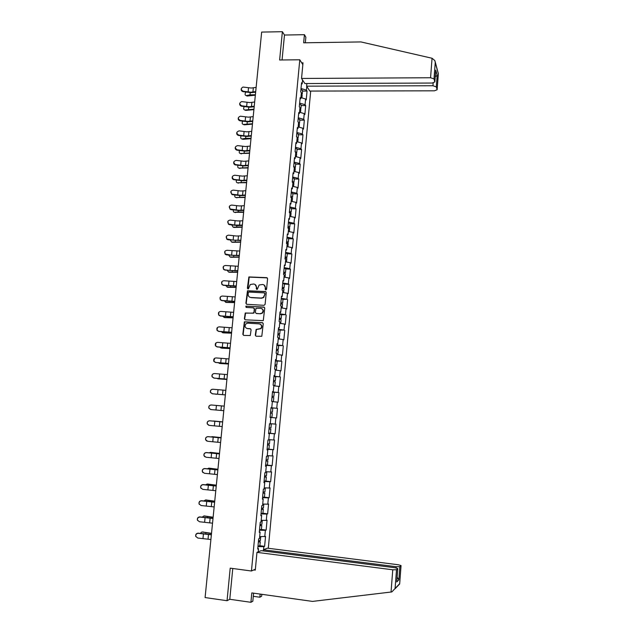 <?xml version="1.0" encoding="UTF-8"?>
<svg xmlns="http://www.w3.org/2000/svg" width="634" height="634" viewBox="0 0 634 634"><rect width="100%" height="100%" fill="white"/><g stroke="black" fill="none" stroke-linecap="round" stroke-linejoin="round"><path stroke-width="0.95" d="M265.82 289.928L266.557 289.27L267.58 278.691L266.708 277.652L248.885 276.939L247.371 288.24L248.401 288.842L250.279 284.5L253.648 284.008C255.486 284.301 256.405 285.411 256.405 287.353L256.271 288.716L257.317 289.31L259.124 285.007L262.571 284.476C264.418 284.769 265.345 285.886 265.345 287.828L265.21 289.199L265.82 289.928M255.288 335.164L256.16 336.234L261.794 336.282L263.253 323.736L262.381 322.666L244.367 321.803L242.83 334.332L243.686 335.402L250.279 335.529L251.104 329.775L250.24 328.713L247.339 328.523C244.867 327.635 244.423 326.058 246.008 323.792L247.862 323.158L259.274 323.887C261.699 324.719 262.183 326.272 260.717 328.547L256.12 329.403L255.288 335.164L256.065 336.226M230.205 568.159L227.043 600.707L205.091 597.561L261.66 32.088L282.384 31.7L279.626 60L299.787 59.786L251.452 571.004L230.205 568.159M264.045 305.319L265.107 304.375L266.24 292.583L265.377 291.537L247.482 290.776L245.889 303.258L246.753 304.312L264.045 305.319M264.75 308.132L263.268 320.653L245.223 319.821L244.367 318.759L245.247 312.998L252.918 313.204L253.972 312.269L254.297 308.916L253.441 307.862L246.151 307.427L245.833 306.182L263.879 307.07L264.75 308.132M255.375 569.197L251.452 571.004M268.309 548.283L310.7 91.066M299.787 59.786L302.846 64.644M257.998 546.072L259.877 545.747L264.616 546.342L265.543 536.419L259.663 536.641M264.616 546.342L263.839 546.651L263.554 549.71M258.236 551.849L258.529 548.727L257.721 549.044L258.672 538.868L259.48 538.583L260.091 532.084L259.29 532.354L260.241 522.218L261.042 521.98L261.652 515.505L260.851 515.727L261.802 505.639L262.595 505.449L263.197 499.006L262.405 499.18L263.356 489.131L264.14 488.988L264.743 482.569L263.958 482.696L264.901 472.687L265.678 472.592L266.28 466.196L265.503 466.275L266.438 456.314L267.215 456.266L267.81 449.902L267.041 449.934L267.968 440.012L268.745 440.004L269.339 433.664L268.57 433.648L269.498 423.774L270.266 423.813L270.853 417.505L270.092 417.441L270.853 417.505M271.011 407.63L271.78 407.686L271.019 407.599L270.092 417.441M271.78 407.686L272.366 401.401L271.614 401.298L272.034 401.354M272.525 391.598L273.286 391.63L272.533 391.495L271.614 401.298L273.412 401.465L273.777 397.581L271.978 397.367M273.286 391.63L273.872 385.369L273.119 385.218L274.039 375.455L274.791 375.637L275.37 369.4L274.625 369.202L275.544 359.486L276.281 359.708L276.868 353.503L276.131 353.257L277.034 343.58L277.771 343.85L278.358 337.66L277.621 337.375L278.524 327.738L279.261 328.047L279.84 321.89L279.111 321.565L280.014 311.96L280.735 312.316L281.314 306.182L280.593 305.81L281.488 296.252L282.209 296.649L282.78 290.538L282.067 290.126L282.962 280.6L283.675 281.044L284.246 274.958L283.533 274.498L284.428 265.012L285.134 265.503L285.704 259.441L284.999 258.941L285.886 249.495L286.584 250.018L287.154 243.987L286.457 243.44L287.337 234.033L288.034 234.604L288.597 228.597L287.907 228.01L288.787 218.635L289.476 219.253L290.039 213.262L289.35 212.636L290.229 203.3L290.911 203.958L291.474 197.99L290.792 197.325L291.664 188.029L292.345 188.726L292.9 182.782L292.226 182.077L293.09 172.82L293.772 173.55L294.327 167.638L293.653 166.885L294.517 157.668L295.19 158.445L295.745 152.548L295.072 151.756L295.935 142.579L296.601 143.387L297.156 137.523L296.49 136.69L297.354 127.545L298.012 128.401L298.559 122.552L297.901 121.688L298.757 112.575L299.414 113.47L299.961 107.645L299.303 106.742L300.159 97.668L300.809 98.595L301.356 92.794L300.706 91.851L301.554 82.816L302.204 83.783L302.561 79.995M306.777 86.422L306.428 90.139L301.023 88.498M302.521 91.082L307.046 91.066L306.428 90.139M307.046 91.066L306.222 99.91L305.596 98.999L305.065 104.697L299.652 103.104M301.166 105.585L305.691 105.593L305.065 104.697M305.691 105.593L304.867 114.461L304.241 113.597L303.702 119.319L298.273 117.773M299.795 120.143L304.336 120.175L303.702 119.319M304.336 120.175L303.504 129.082L302.87 128.242L302.339 133.988L296.886 132.498M298.424 134.765L302.965 134.812L302.339 133.988M302.965 134.812L302.133 143.752L301.499 142.951L300.96 148.721L295.499 147.278M297.053 149.434L301.602 149.505L300.96 148.721M301.602 149.505L300.762 158.476L300.12 157.723L299.581 163.509L294.097 162.114M295.666 164.166L300.223 164.254L299.581 163.509M300.223 164.254L299.383 173.264L298.741 172.543L298.194 178.36L292.702 177.013M294.279 178.962L298.844 179.065L298.194 178.36M298.844 179.065L298.004 188.108L297.354 187.426L296.807 193.267L291.291 191.967M292.892 193.806L297.457 193.925L296.807 193.267M297.457 193.925L296.609 203.015L295.959 202.373L295.412 208.229L289.881 206.985M291.489 208.713L296.07 208.855L295.412 208.229M296.07 208.855L295.214 217.969L294.556 217.367L294.01 223.255L288.462 222.058M290.087 223.675L294.675 223.842L294.01 223.255M294.675 223.842L293.819 232.995L293.154 232.432L292.599 238.336L287.043 237.195M288.676 238.701L293.273 238.883L292.599 238.336M293.273 238.883L292.417 248.068L291.743 247.553L291.188 253.481L285.609 252.387M287.265 253.782L291.862 253.98L291.188 253.481M291.862 253.98L291.006 263.213L290.324 262.73L289.77 268.681L284.175 267.643M285.839 268.927L290.451 269.149L289.77 268.681M290.451 269.149L289.587 278.413L288.906 277.969L288.343 283.945L282.74 282.962M282.257 288.082L284.072 287.796L284.428 284.024L289.033 284.373L288.343 283.945M289.033 284.373L288.161 293.669L287.479 293.273L286.917 299.272L281.29 298.345M280.822 303.353L282.637 303.123L282.994 299.335L286.917 299.272M287.606 299.652L286.734 308.988L286.045 308.631L285.482 314.654L279.84 313.782M281.544 314.773L285.482 314.654M286.18 314.995L285.3 324.37L284.603 324.053L284.04 330.1L278.381 329.284M280.046 330.1L284.04 330.1M284.737 330.401L283.866 339.816L283.16 339.539L282.598 345.609L276.915 344.848M278.381 345.53L282.598 345.609M283.303 345.871L282.415 355.317L281.71 355.088L281.139 361.182L275.449 360.477M276.289 360.984L281.139 361.182M281.853 361.396L280.965 370.882L280.252 370.7L279.681 376.818L273.975 376.168M273.943 376.485L279.681 376.818M280.402 376.992L279.515 386.518L278.794 386.368L278.215 392.517L272.493 391.915M272.477 392.113L278.215 392.517M278.944 392.644L278.049 402.21L277.327 402.107L276.749 408.28L271.003 407.733M271.003 407.797L276.749 408.28M277.478 408.359L276.582 417.964L275.853 417.909L275.275 424.098L270.274 423.678M268.61 433.173L275.108 433.783L276.004 424.146L275.275 424.098M275.108 433.783L274.371 433.767L273.793 439.988L268.776 439.624M267.12 449.023L273.626 449.672L274.53 439.988L273.793 439.988M273.626 449.672L272.882 449.696L272.303 455.941L267.279 455.624M266.042 464.984L272.137 465.618L273.048 455.894L272.303 455.941M272.137 465.618L271.392 465.689L270.805 471.965L265.765 471.696M265.519 481.079L270.647 481.634L271.558 471.87L270.805 471.965M270.647 481.634L269.894 481.753L269.307 488.045L264.251 487.831M264.323 497.167L269.149 497.714L270.06 487.911L269.307 488.045M269.149 497.714L268.388 497.872L267.802 504.196L262.73 504.03M262.928 513.231L267.643 513.857L268.562 504.014L267.802 504.196M267.643 513.857L266.882 514.063L266.288 520.411L261.2 520.3M261.406 529.493L266.137 530.064L267.057 520.189L266.288 520.411M266.137 530.064L265.361 530.325L264.766 536.697M259.338 531.839L260.091 532.084M265.361 530.325L259.488 530.23M260.891 515.284L261.652 515.505M266.882 514.063L261.026 513.912M262.444 498.807L263.197 499.006M268.388 497.872L262.547 497.658M263.982 482.395L264.743 482.569M269.894 481.753L264.069 481.475M265.519 466.053L266.28 466.196M271.392 465.689L265.591 465.364M267.049 449.775L267.81 449.902M272.882 449.696L267.096 449.308M268.578 433.569L269.339 433.664M274.371 433.767L268.602 433.323M275.853 417.909L270.1 417.402M277.327 402.107L272.351 401.615M278.794 386.368L273.833 385.829M274.023 375.629L274.791 375.637M280.252 370.7L275.307 370.113M275.521 359.724L276.281 359.708M281.71 355.088L276.781 354.454M277.01 343.89L277.771 343.85M283.16 339.539L278.239 338.857M278.492 328.111L279.261 328.047M284.603 324.053L279.705 323.324M279.966 312.404L280.735 312.316M286.045 308.631L281.155 307.855M281.441 296.76L282.209 296.649M287.479 293.273L282.606 292.448M282.907 281.179L283.675 281.044M288.906 277.969L284.04 277.098M284.365 265.654L285.134 265.503M290.324 262.73L285.657 261.85M285.815 250.2L286.584 250.018M291.743 247.553L286.909 246.586M287.265 234.802L288.034 234.604M293.154 232.432L288.335 231.426M288.708 219.467L289.476 219.253M294.556 217.367L289.754 216.321M290.142 204.196L290.911 203.958M295.959 202.373L291.164 201.271M291.577 188.987L292.345 188.726M297.354 187.426L292.575 186.285M292.995 173.843L293.772 173.55M298.741 172.543L293.978 171.362M294.414 158.754L295.19 158.445M300.12 157.723L295.373 156.495M295.832 143.72L296.601 143.387M301.499 142.951L296.76 141.683M297.235 128.75L298.012 128.401M302.87 128.242L298.146 126.935M298.638 113.843L299.414 113.47M304.241 113.597L299.525 112.242M300.033 98.991L300.809 98.595M305.596 98.999L300.904 97.604M301.427 84.195L302.204 83.783M305.334 42.787L305.865 37.176L304.423 34.688L284.476 35.036L282.384 31.7M227.043 600.707L229.785 599.281L232.773 568.508M257.776 548.45L258.529 548.727M263.839 546.651L257.951 546.619M270.1 417.386L276.582 417.964M265.701 289.912L265.638 287.994L263.99 284.935M255.034 284.444L256.707 287.511L256.77 289.437M267.271 277.882L249.194 277.113L247.886 288.953M265.9 291.735L247.799 290.935L246.206 303.409L246.586 304.288M264.782 293.605L264.18 292.876L249.011 292.044L248.274 292.702L248.132 294.136C248.132 296.078 249.043 297.195 250.882 297.489L261.256 298.075L263.387 297.378L265.083 293.764L264.584 293.051M249.931 297.275L250.882 297.489M265.083 293.764L263.689 297.528L261.557 298.226L251.199 297.647M253.917 308.029L254.614 309.059L253.909 313.117L245.572 313.133L244.684 318.894L245.104 319.805M264.362 307.244L246.61 306.182L246.103 307.427M260.209 313.648L262.088 312.998C263.657 310.723 263.197 309.154 260.725 308.29L256.025 308.282L255.32 312.348L256.184 313.41L260.511 313.79L262.389 313.133C263.831 311.31 263.625 309.804 261.779 308.599M260.511 313.79L256.493 313.545M260.202 324.14C262.119 325.266 262.397 326.772 261.018 328.666L256.429 329.529L255.597 335.283M246.792 328.42L247.339 328.523M250.66 328.848L247.656 328.642M262.825 322.817L244.684 321.929L243.155 334.443L243.614 335.394M245.849 92.096C244.692 94.022 244.843 95.203 246.301 95.623L247.276 96.011L255.351 95.179M255.391 94.743L249.986 94.854L246.428 95.607M247.276 96.011L246.214 95.631M301.776 94.609L302.252 93.99L301.316 93.166M302.569 90.614L300.944 89.315M302.125 95.314L301.213 94.292M256.128 87.397L251.302 88.031L242.949 87.056C240.698 88.467 240.793 89.862 243.234 91.248L250.882 92.215L255.708 91.597M255.653 92.176L251.262 92.683L243.091 91.668C241.475 91.169 240.888 90.147 241.316 88.602M432.055 58.257L434.869 60.618L435.249 62.504L433.997 78.909L430.565 77.744L432.055 58.257L360.952 41.931L303.654 42.811L304.423 34.688M306.856 83.553L306.61 86.169L309.82 91.066L434.464 90.82L437.135 89.751L436.303 86.874L432.951 85.749L433.165 82.967M306.61 86.169L432.951 85.749M301.705 62.829L303.012 62.814L301.546 78.457L304.899 83.561L432.142 83.046L434.869 81.929L433.997 78.909M301.546 78.457L430.565 77.744M284.476 35.036L282.059 59.976M435.265 76.777L437.183 75.287L436.303 86.874M434.861 81.873L435.693 71.087M437.127 89.703L438.356 73.695L435.186 61.767M253.291 596.301L259.861 597.228L260.154 594.074M259.861 597.228L261.644 596.214L261.826 594.304M256.96 552.365L392.755 569.792L396.519 569.752L397.78 568.587L395.03 567.747L261.192 550.661L256.96 552.365L255.288 570.125L253.798 569.926M396.519 569.752L395.085 588.471L391.86 591.934L312.522 601.404L251.809 592.909L250.921 602.3L252.831 601.222L253.584 593.155M250.921 602.3L229.785 599.281M399.848 566.685L401.053 565.576L398.358 564.767L267.397 548.164L263.348 549.789L396.187 566.709L399.848 566.685L398.849 579.841L397.122 577.225M263.245 550.922L263.348 549.789M396.829 581.077L397.756 568.611M397.653 586.054L399.674 583.946L401.037 565.591M244.256 106.623C243.242 108.541 243.456 109.674 244.882 110.007L245.826 110.387L253.909 109.627M253.949 109.214L244.978 109.991M245.826 110.387L244.787 110.015M300.365 109.167L300.888 108.549L299.945 107.764M301.205 105.149L299.573 103.905M300.762 109.872L299.842 108.882M242.679 121.205C241.8 123.107 242.061 124.193 243.464 124.446L244.367 124.819L252.459 124.121M252.491 123.733L243.511 124.438M244.367 124.819L243.345 124.462M298.939 123.773L299.517 123.17L298.4 122.338M299.834 119.747L298.194 118.55M299.391 124.486L298.463 123.543M241.102 135.85C240.349 137.721 240.666 138.759 242.037 138.941L242.901 139.314L251.001 138.68M251.032 138.307L245.604 138.339L242.045 138.941L242.893 139.314L241.903 138.957M297.497 138.442L298.138 137.84L296.696 136.944M298.463 134.4L296.815 133.251M298.012 139.155L297.084 138.252M239.533 150.551C238.907 152.358 239.256 153.349 240.571 153.499L249.534 153.293M249.574 152.945L240.571 153.499M241.427 153.856L240.46 153.515M296.03 153.159L296.76 152.572L295.087 151.661M297.084 149.109L295.428 148.007M296.633 153.88L295.698 153.016M237.972 165.308C237.465 167.051 237.837 167.986 239.089 168.113L248.068 167.97M248.1 167.63L239.089 168.113M239.953 168.454L239.01 168.129M294.541 167.939L295.373 167.36L293.693 166.488M295.698 163.873L294.033 162.827M293.701 166.94L294.089 167.376M295.246 168.668L294.303 167.844M254.67 101.987L249.836 102.573L241.665 101.591C239.208 102.906 239.24 104.317 241.752 105.815L249.416 106.774L254.25 106.203M254.194 106.75L249.796 107.217L241.609 106.219C239.985 105.719 239.398 104.689 239.834 103.136M253.204 116.632L248.369 117.163L240.389 116.188C237.726 117.393 237.687 118.812 240.262 120.436L247.942 121.387L252.784 120.864M252.728 121.387L248.33 121.815L240.12 120.825C238.495 120.317 237.901 119.287 238.352 117.726M251.738 131.333L246.895 131.824L239.113 130.866C236.252 131.943 236.133 133.354 238.772 135.121L246.468 136.056L251.31 135.581M251.262 136.08L246.856 136.468L238.63 135.486C236.989 134.979 236.403 133.94 236.862 132.363M250.256 146.089L245.413 146.533L237.702 145.606C234.826 146.509 234.62 147.92 237.084 149.822L244.986 150.789L249.828 150.353M249.78 150.829L245.374 151.169L236.942 150.171C235.42 149.584 234.897 148.554 235.373 147.064M248.774 160.901L243.924 161.298L236.205 160.386C233.399 161.187 233.122 162.581 235.365 164.563L243.496 165.569L248.346 165.189M248.306 165.632L243.892 165.942L235.23 164.888C233.835 164.23 233.383 163.207 233.875 161.813M236.411 180.127C236.014 181.792 236.411 182.679 237.607 182.79L246.594 182.695M246.626 182.378L237.607 182.79M238.471 183.107L237.552 182.79M293.019 182.774L293.978 182.212L292.29 181.379M294.303 178.693L292.639 177.694M292.25 181.784L292.496 182.362M293.851 183.511L292.829 182.703M247.284 175.776L242.434 176.125L234.691 175.222C231.965 175.927 231.624 177.306 233.661 179.343L241.998 180.413L246.856 180.08M246.816 180.5L242.402 180.761L233.526 179.652C232.258 178.931 231.878 177.924 232.377 176.624M234.865 195.01C234.564 196.588 234.984 197.42 236.117 197.515L245.12 197.483M245.144 197.19L236.117 197.515M236.981 197.824L236.094 197.515M291.458 197.657L292.575 197.119L290.887 196.326M292.908 193.576L291.228 192.633M290.847 196.706L291.307 197.023L290.792 197.325M292.456 198.41L290.998 197.531M245.794 190.715L240.936 191.008L233.177 190.121C230.53 190.747 230.126 192.094 231.957 194.17L240.5 195.312L245.358 195.026M245.326 195.423L240.904 195.644L232.607 194.709L231.83 194.456L230.871 191.484M233.32 209.957C233.114 211.439 233.55 212.224 234.62 212.303L243.63 212.327M243.662 212.049L238.186 211.938L234.62 212.303L235.491 212.596M289.825 212.604L291.172 212.081L289.476 211.336M291.505 208.523L289.825 207.627M289.437 211.685L289.904 211.986L289.381 212.271M291.054 213.365L289.366 212.493M244.296 205.701L239.43 205.955L231.656 205.075C229.088 205.622 228.628 206.953 230.269 209.054L238.994 210.274L243.86 210.036M243.821 210.409L239.398 210.583L231.085 209.664L230.142 209.315L229.365 206.399M231.775 224.959L233.114 227.146L233.994 227.424L242.14 227.226M242.164 226.972L233.114 227.146M233.994 227.424L233.185 227.162M288.09 227.59L289.762 227.107L288.058 226.401M290.103 223.517L288.407 222.677M288.026 226.726L288.494 227.004L287.971 227.265M289.643 228.391L287.947 227.558M242.79 220.759L237.916 220.957L230.126 220.085C227.638 220.577 227.123 221.876 228.597 223.984L234.651 225.062L242.354 225.11M242.323 225.45L237.893 225.585L229.556 224.674L228.47 224.23L227.86 221.361M230.245 240.017L231.608 242.045L232.488 242.307L240.643 242.188M240.666 241.95L231.608 242.045M232.488 242.307L231.735 242.085M286.528 242.624L288.351 242.188L286.631 241.522M288.692 238.574L286.988 237.79M286.608 241.831L287.075 242.093L286.56 242.323M288.232 243.464L286.52 242.687M241.277 235.864L236.403 236.014L228.597 235.159C226.172 235.594 225.617 236.87 226.932 238.978L233.13 240.135L240.841 240.238M240.809 240.548L228.026 239.747L226.806 239.2L226.346 236.379M228.716 255.145L230.094 257.008L230.974 257.253L239.145 257.206M239.161 256.992L230.094 257.008M230.974 257.253L230.277 257.055M285.11 257.713L286.933 257.333L285.205 256.715M287.273 253.695L285.562 252.958M285.181 256.984L285.649 257.23L285.134 257.444M286.814 258.601L285.094 257.879M239.755 251.04L227.059 250.295C224.698 250.684 224.103 251.936 225.284 254.028L231.6 255.272L239.319 255.423M239.295 255.708L226.489 254.876L225.157 254.234L224.84 251.452M227.194 270.33L228.573 272.026L229.46 272.255L237.631 272.279M237.655 272.089L228.573 272.026M229.46 272.255L228.826 272.089M283.683 272.866L285.506 272.533L283.77 271.954M285.847 268.871L284.127 268.19M283.747 272.208L284.222 272.43L283.707 272.62M285.387 273.801L283.66 273.135M284.492 277.177L284.048 277.058M238.233 266.272L225.514 265.488C223.208 265.844 222.589 267.065 223.643 269.149L225.062 269.878L230.063 270.472L237.798 270.67M237.766 270.932L224.943 270.068L223.517 269.331L223.334 266.573M225.688 285.577L227.939 287.313L236.117 287.424M236.133 287.25L227.043 287.099M227.939 287.313L227.36 287.178M284.072 287.796L282.336 287.265M284.428 284.024L282.685 283.485M282.312 287.487L282.788 287.693L282.281 287.86M283.953 289.056L282.225 288.446M283.271 292.559L282.606 292.377M236.704 281.559L223.961 280.743C221.718 281.068 221.06 282.265 222.003 284.333L223.509 285.149L236.26 285.982M236.236 286.211L223.39 285.316L221.884 284.5L221.837 281.742M224.182 300.888L226.409 302.434L234.596 302.616M234.612 302.466L225.514 302.236M226.409 302.434L225.902 302.323M282.637 303.123L280.886 302.632M282.994 299.335L281.242 298.836M280.87 302.83L281.345 303.02L280.838 303.155M282.518 304.375L280.775 303.821M282.003 307.989L281.163 307.752M235.166 296.918L222.399 296.054C220.204 296.355 219.53 297.528 220.378 299.581L221.955 300.484L234.723 301.356M234.707 301.554L221.837 300.627L220.26 299.724L220.347 296.95M222.692 316.263L224.872 317.618L233.074 317.872M233.082 317.745L223.976 317.436M224.872 317.618L224.436 317.531M279.38 318.688L281.195 318.514L279.435 318.062M281.195 318.514L281.551 314.71L279.792 314.25M279.42 318.236L279.903 318.403L279.396 318.514M281.076 319.758L279.325 319.251M280.688 323.475L279.713 323.197M233.629 312.332L220.838 311.429C218.682 311.706 217.993 312.863 218.754 314.892L220.386 315.875L233.185 316.786M233.161 316.96L220.267 316.001L218.635 315.019L218.881 312.213M221.211 331.701L223.334 332.858L231.537 333.191M231.553 333.08L222.431 332.692M277.93 334.078L279.745 333.959L277.977 333.555M280.093 330.195L278.342 329.728M277.969 333.698L278.453 333.849L277.946 333.936M279.626 335.204L277.866 334.752M279.285 339L278.255 338.699M232.076 327.81L219.269 326.867C217.153 327.128 216.44 328.261 217.129 330.274L218.817 331.336L231.632 332.279M231.616 332.43L218.698 331.431L217.01 330.377L217.438 327.509M219.752 347.194L221.781 348.161L229.999 348.573M230.007 348.486L220.878 348.011M276.479 349.532L278.286 349.469L276.519 349.112M278.643 345.681L276.876 345.268M276.503 349.231L276.995 349.358L276.487 349.421M278.175 350.705L276.408 350.309M277.7 354.572L276.796 354.263M230.522 343.343L217.692 342.368C215.615 342.614 214.886 343.731 215.505 345.728L217.24 346.853L230.079 347.844M230.063 347.955L217.121 346.933L215.394 345.807L216.043 342.851M218.318 362.759L220.228 363.52L228.454 364.011M228.462 363.948L219.324 363.385M275.021 365.057L276.828 365.041L275.053 364.732M277.185 361.229L275.41 360.865M275.037 364.819L275.528 364.93L275.029 364.962M275.584 370.145L276.353 370.09L276.717 366.238L274.934 365.929M276.353 370.09L275.33 369.891M228.961 358.947L216.107 357.933C214.062 358.162 213.325 359.264 213.88 361.245L215.655 362.434L228.509 363.464M228.502 363.551L215.544 362.489L213.769 361.301L214.704 358.25M216.915 378.395L226.909 379.512M226.909 379.473L217.763 378.823M273.555 380.63L275.362 380.669L273.571 380.408M275.719 376.834L273.936 376.533M273.571 380.471L274.062 380.558L273.563 380.574M275.243 381.898L273.46 381.62M273.84 385.741L274.887 385.749L273.856 385.583M227.4 374.615L214.522 373.553C212.509 373.775 211.748 374.868 212.255 376.826L214.062 378.07L226.94 379.14M226.94 379.203L213.951 378.11L212.144 376.865C211.645 375.439 212.073 374.385 213.436 373.711M215.576 394.086L216.194 394.324M272.081 396.274L273.888 396.369L272.089 396.242M274.253 392.509L272.462 392.264M272.366 401.417L273.412 401.465M225.823 390.338L212.929 389.244C210.94 389.458 210.171 390.536 210.623 392.478L212.461 393.777L225.371 394.887M225.363 394.919L212.358 393.793L210.52 392.494C210.044 390.861 210.623 389.791 212.247 389.276M221.575 410.507L214.617 409.889L221.575 410.507M270.607 411.965L272.414 412.132L270.607 411.957M272.779 408.241L270.972 408.05M270.124 417.093L271.931 417.243L272.295 413.344L270.496 413.178M224.246 406.132L211.32 404.991C209.363 405.197 208.586 406.267 208.99 408.201L210.86 409.548L223.786 410.697L210.757 409.54L208.887 408.193C208.475 406.323 209.212 405.253 211.122 404.983M222.669 421.879L213.492 421L222.669 421.864M213.492 421L212.953 421.071M271.297 424.043L269.49 423.869L271.297 424.043L270.924 427.958L269.117 427.831M269.006 429.028L270.813 429.178L268.998 429.059M270.449 433.077L268.634 432.982M208.737 425.279L207.255 423.956C206.89 422.046 207.675 420.984 209.608 420.786L209.711 420.81C207.77 421.008 206.985 422.07 207.358 423.988L209.252 425.382L222.201 426.579M209.711 420.81L222.661 421.99M222.661 421.967L209.608 420.786M212.699 436.715L221.1 437.595M221.092 437.634L211.059 436.897M268.768 439.75L269.807 439.917L269.434 443.848L267.619 443.768M269.807 439.917L268.753 439.885M267.516 444.806L269.323 445.068L267.5 444.997M268.959 448.983L267.128 448.943M267.508 444.941L268.016 444.949L267.516 444.854M206.708 440.995L205.622 439.79C205.289 437.888 206.082 436.834 208 436.636L208.103 436.683C206.177 436.881 205.384 437.935 205.717 439.837L207.635 441.28L220.6 442.516M208.103 436.683L221.068 437.912M221.068 437.856L208 436.636M211.035 452.43L219.515 453.397M219.507 453.453L210.314 452.399L209.244 452.795M267.944 459.769L266.114 459.769M267.271 455.64L268.309 455.854L267.255 455.862M266.026 460.704L267.825 461.029L265.995 461.005M267.825 461.029L267.453 464.976L265.622 464.968M266.003 460.926L266.51 460.91L266.018 460.791M204.758 456.742L203.982 455.688C203.68 453.801 204.473 452.755 206.375 452.557L206.478 452.628C204.576 452.827 203.776 453.873 204.077 455.759L206.01 457.241L218.999 458.517M206.478 452.628L219.467 453.896M219.475 453.817L206.375 452.557M209.363 468.209L217.93 469.255M217.922 469.342L208.713 468.193L207.477 468.756M266.438 475.777L264.6 475.841M266.581 471.736L265.749 471.902M264.521 476.673L266.32 477.053L264.489 477.077M265.955 480.976L264.109 481.055M264.497 476.966L265.012 476.926L264.513 476.784M202.896 472.544L202.333 471.648C202.064 469.778 202.864 468.74 204.75 468.55L204.853 468.637C202.959 468.835 202.151 469.873 202.428 471.751L204.378 473.265L217.399 474.589M204.853 468.637L217.858 469.945M217.874 469.834L204.75 468.55M207.683 484.059L216.337 485.184M216.329 485.287L207.112 484.059L205.725 484.788M264.933 491.849L263.086 491.968M265.305 487.879L264.235 488.006M263.015 492.705L264.814 493.141L262.967 493.212M264.441 497.064L262.595 497.207M262.983 493.078L263.498 493.014L262.999 492.84M201.089 488.434L200.685 487.689C200.439 485.818 201.247 484.788 203.118 484.598L203.213 484.717C201.343 484.907 200.526 485.937 200.772 487.808L202.745 489.361L215.782 490.724M203.213 484.717L216.249 486.064M216.265 485.921L203.118 484.598M206.002 499.972L214.736 501.169M214.72 501.304L205.495 499.98L203.997 500.892M263.419 507.993L261.565 508.167M263.411 508.048L263.792 504.07L262.714 504.181M261.501 508.801L263.3 509.3L261.446 509.419M263.3 509.3L262.92 513.294L261.065 513.429M261.462 509.245L261.977 509.173L261.485 508.967M199.322 504.41L199.028 503.792C198.807 501.93 199.623 500.908 201.477 500.717L201.572 500.852C199.71 501.042 198.894 502.073 199.116 503.935L201.097 505.52L214.157 506.931M201.572 500.852L214.625 502.247M214.649 502.073L201.477 500.717M204.314 515.949L213.127 517.225M213.111 517.376L203.879 515.965L202.286 517.059M261.897 524.191L260.035 524.437M262.135 520.324L261.192 520.419M259.98 524.968L261.779 525.515L259.916 525.689M261.406 529.453L259.536 529.715M259.932 525.491L260.455 525.388L259.964 525.158M197.586 520.482L197.364 519.959C197.166 518.105 197.99 517.09 199.837 516.9L199.924 517.059C198.077 517.249 197.253 518.271 197.451 520.126L199.448 521.742L212.533 523.193M199.924 517.059L213 518.493M213.024 518.295L199.837 516.9M202.618 531.997L211.518 533.345M211.502 533.527L202.254 532.021L201.319 532.227L200.582 533.297M260.376 540.469L258.498 540.77M260.439 536.649L259.655 536.721M258.458 541.19L260.249 541.808L258.379 542.03M258.403 541.801L258.926 541.682L258.434 541.42M195.866 536.633L195.7 536.198C195.518 534.351 196.35 533.337 198.18 533.146L198.268 533.329C196.437 533.519 195.605 534.541 195.779 536.388L197.792 538.036L210.9 539.534M198.268 533.329L211.368 534.811M211.391 534.581L198.18 533.146M249.986 94.854L250.208 92.651M253.338 87.872L252.911 92.065M243.234 91.248L243.091 91.668M248.52 87.817L248.1 92.001M438.332 73.766L435.249 62.504M435.748 70.136L437.183 75.287M395.085 588.471L399.666 583.7M398.849 579.841L396.741 581.964M391.043 592.045L392.755 569.792M396.091 567.913L396.187 566.709M248.528 109.294L248.742 107.194M247.07 123.788L247.268 121.783M245.604 138.339L245.794 136.429M244.13 152.945L244.312 151.138M242.656 167.606L242.83 165.894M251.872 102.423L251.452 106.639M241.752 105.815L241.609 106.219M247.054 102.351L246.626 106.56M250.406 117.036L249.978 121.26M245.58 116.949L245.152 121.165M248.932 131.706L248.504 135.945M244.098 131.595L243.67 135.834M247.458 146.43L247.03 150.694M242.608 146.303L242.18 150.559M245.968 161.218L245.54 165.49M241.118 161.076L240.69 165.347M241.174 182.323L241.332 180.714M244.478 176.062L244.05 180.349M239.62 175.895L239.184 180.183M239.684 197.103L239.834 195.597M242.988 190.961L242.553 195.264M238.115 190.779L237.679 195.082M238.186 211.938L238.329 210.536M241.483 205.915L241.047 210.242M236.609 205.725L236.173 210.044M236.688 226.829L236.815 225.53M239.977 220.933L239.541 225.276M235.095 220.719L234.651 225.062M235.182 241.784L235.301 240.587M238.463 236.014L238.019 240.373M233.574 235.785L233.13 240.135M233.669 256.794L233.78 255.7M236.942 251.151L236.498 255.526M232.044 250.898L231.6 255.272M232.147 271.867L232.25 270.877M235.412 266.351L234.976 270.742M230.507 266.082L230.063 270.472M230.625 286.996L230.713 286.108M233.883 281.607L233.439 286.021M228.969 281.322L228.525 285.728M229.096 302.18L229.175 301.404M232.345 296.926L231.901 301.356M227.424 296.617L226.972 301.047M227.558 317.428L227.622 316.762M230.8 312.308L230.356 316.754M225.87 311.983L225.419 316.421M226.013 332.739L226.069 332.184M229.246 327.746L228.803 332.216M224.309 327.406L223.857 331.867M224.468 348.114L224.515 347.662M227.693 343.248L227.241 347.733M222.748 342.891L222.296 347.369M226.132 358.812L225.68 363.322M221.179 358.432L220.719 362.933M224.563 374.448L224.111 378.966M219.602 374.044L219.142 378.561M222.986 390.14L222.534 394.673M218.017 389.72L217.557 394.253M221.401 405.895L220.949 410.452M216.424 405.451L215.964 410.008M219.816 421.713L219.356 426.286M214.831 421.253L214.363 425.818M212.826 436.723L211.907 436.668M218.223 437.595L217.763 442.191M213.222 437.119L212.762 441.708M211.241 452.438L210.314 452.399M216.622 453.54L216.154 458.152M211.613 453.041L211.154 457.653M212.271 469.152L212.311 468.724M209.648 468.217L208.713 468.193M215.013 469.556L214.546 474.184M209.997 469.033L209.529 473.661M210.654 485.184L210.71 484.638M208.047 484.059L207.112 484.059M213.396 485.636L212.929 490.28M208.38 485.097L207.904 489.741M209.03 501.28L209.101 500.622M206.438 499.964L205.495 499.98M211.78 501.779L211.304 506.447M206.747 501.217L206.28 505.884M207.405 517.447L207.484 516.67M204.822 515.933L203.879 515.965M210.147 517.986L209.68 522.678M205.115 517.407L204.639 522.091M205.773 533.677L205.86 532.782M203.197 531.966L202.254 532.021M208.515 534.264L208.039 538.971M203.466 533.662L202.991 538.369M246.301 95.623L247.149 96.035M302.252 93.99L302.584 90.408M301.887 97.89L302.149 95.108M434.869 81.929L435.756 70.311M438.356 73.695L437.135 89.751M397.78 568.587L396.773 581.798M401.053 565.576L399.674 583.819M395.006 588.812L399.674 583.946M244.882 110.007L245.738 110.403M300.888 108.549L301.221 104.951M300.516 112.519L300.778 109.674M243.464 124.446L244.32 124.827M299.517 123.17L299.85 119.557M299.137 127.204L299.406 124.296M298.138 137.84L298.479 134.218M297.75 141.953L298.035 138.973M296.76 152.572L297.1 148.935M296.363 156.749L296.649 153.713M295.373 167.36L295.713 163.707M294.969 171.608L295.262 168.501M293.978 182.212L294.319 178.542M293.574 186.523L293.867 183.353M292.575 197.119L292.924 193.433M292.163 201.501L292.472 198.268M291.172 212.081L291.521 208.38M290.76 216.535L291.069 213.238M289.762 227.107L290.11 223.39M289.342 231.632L289.659 228.264M288.351 242.188L288.7 238.463M287.915 246.792L288.24 243.353M286.933 257.333L287.281 253.592M286.489 262.008L286.822 258.498M285.506 272.533L285.855 268.776M285.062 277.28L285.395 273.706M283.62 292.615L283.961 288.977M282.178 308.013L282.526 304.304M280.727 323.475L281.084 319.694M279.745 333.959L280.101 330.14M279.269 338.968L279.634 335.148M278.286 349.469L278.651 345.633M277.819 354.501L278.175 350.665M276.828 365.041L277.193 361.19M275.362 380.669L275.727 376.81M274.887 385.749L275.251 381.874M273.888 396.369L274.253 392.494M272.414 412.132L272.779 408.233M270.449 433.093L270.813 429.178M268.951 448.999L269.323 445.068M267.936 459.801L268.309 455.854M266.438 475.817L266.811 471.854M265.947 481.016L266.32 477.053M264.933 491.905L265.305 487.926M264.441 497.119L264.814 493.141M261.89 524.27L262.262 520.324M261.398 529.533L261.779 525.515M260.368 540.548L260.733 536.649M259.869 545.834L260.249 541.808"/></g></svg>
